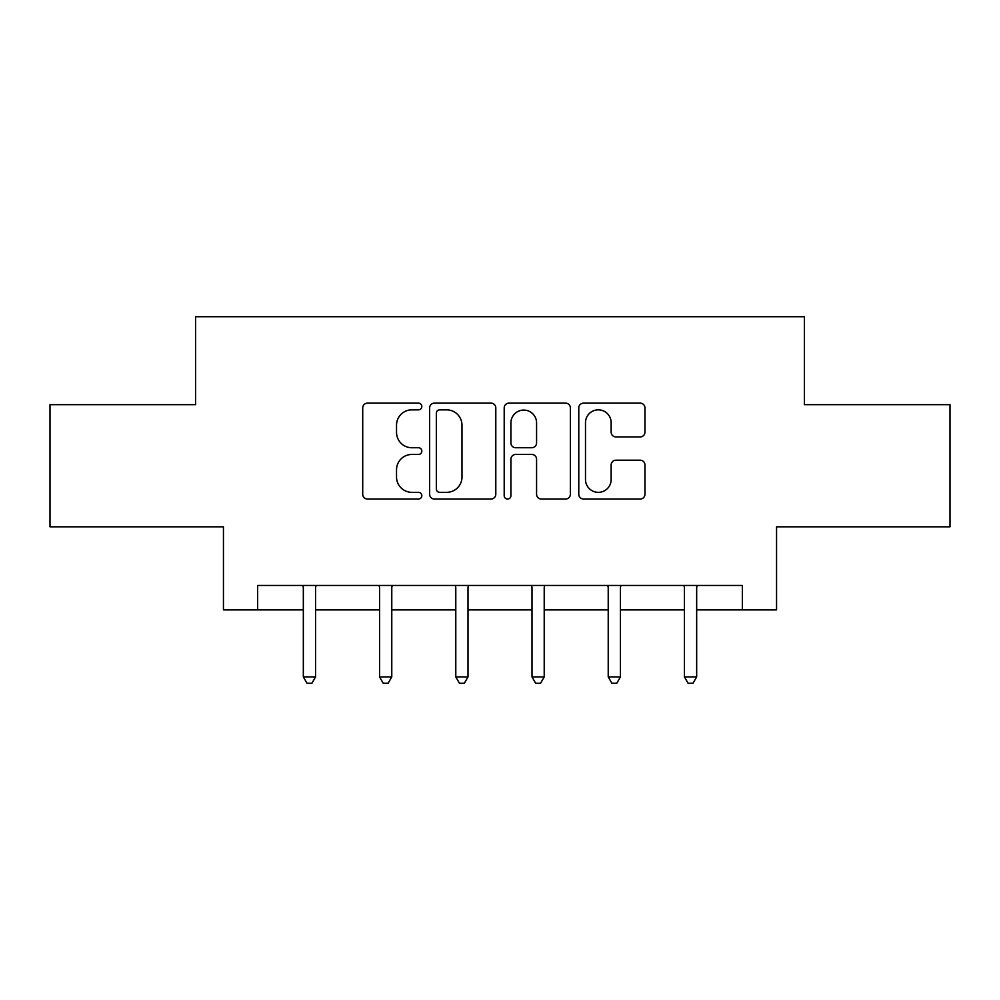 <?xml version="1.0" encoding="UTF-8"?>
<svg xmlns="http://www.w3.org/2000/svg" width="1000" height="1000" viewBox="0 0 1000 1000"><rect width="100%" height="100%" fill="white"/><g stroke="black" fill="none" stroke-linecap="round" stroke-linejoin="round"><path stroke-width="1.5" d="M421.825 406.488A3.362 3.362 0 0 0 418.475 403.137L367.512 403.137A4.8 4.8 0 0 0 362.713 407.925L362.713 494.25A4.8 4.8 0 0 0 367.512 499.05L418.475 499.05A3.362 3.362 0 0 0 421.825 495.688A3.362 3.362 0 0 0 418.475 492.337L411.875 492.337A15.35 15.35 0 0 1 396.525 476.987L396.525 469.8A15.35 15.35 0 0 1 411.875 454.45L418.475 454.45A3.362 3.362 0 0 0 421.825 451.087A3.362 3.362 0 0 0 418.475 447.738L411.875 447.738A15.35 15.35 0 0 1 396.525 432.388L396.525 425.188A15.35 15.35 0 0 1 411.875 409.85L418.475 409.85A3.362 3.362 0 0 0 421.825 406.488M640.163 436.938A4.8 4.8 0 0 0 644.963 432.15L644.963 407.925A4.8 4.8 0 0 0 640.163 403.137L583.575 403.137A4.8 4.8 0 0 0 578.775 407.925L578.775 494.25A4.8 4.8 0 0 0 583.575 499.05L640.163 499.05A4.8 4.8 0 0 0 644.963 494.25L644.963 465A4.8 4.8 0 0 0 640.163 460.2L615.938 460.2A4.8 4.8 0 0 0 611.15 465L611.15 479.513A12.825 12.825 0 0 1 598.312 492.337A12.825 12.825 0 0 1 585.487 479.513L585.487 422.675A12.825 12.825 0 0 1 598.312 409.85A12.825 12.825 0 0 1 611.15 422.675L611.15 432.15A4.8 4.8 0 0 0 615.938 436.938L640.163 436.938M257.65 609.888L257.65 585.45L742.35 585.45L742.35 609.888L776.55 609.888L776.55 526.825L950 526.825L950 404.675L804.4 404.675L804.4 316.725L195.6 316.725L195.6 404.675L50 404.675L50 526.825L223.45 526.825L223.45 609.888L303.337 609.888M495.8 407.925A4.8 4.8 0 0 0 491.012 403.137L434.412 403.137A4.8 4.8 0 0 0 429.625 407.925L429.625 494.25A4.8 4.8 0 0 0 434.412 499.05L491.012 499.05A4.8 4.8 0 0 0 495.8 494.25L495.8 407.925M508.988 403.137L565.588 403.137A4.8 4.8 0 0 1 570.375 407.925L570.375 494.25A4.8 4.8 0 0 1 565.588 499.05L541.362 499.05A4.8 4.8 0 0 1 536.575 494.25L536.575 459.25A4.8 4.8 0 0 0 531.775 454.45L515.712 454.45A4.8 4.8 0 0 0 510.913 459.25L510.913 495.688A3.362 3.362 0 0 1 507.55 499.05A3.362 3.362 0 0 1 504.2 495.688L504.2 407.925A4.8 4.8 0 0 1 508.988 403.137M315.55 609.888L379.562 609.888M391.775 609.888L455.788 609.888M468 609.888L532 609.888M544.212 609.888L608.225 609.888M620.438 609.888L684.45 609.888M696.663 609.888L742.35 609.888M439.688 409.85A3.362 3.362 0 0 0 436.337 413.2L436.337 488.975A3.362 3.362 0 0 0 439.688 492.337L446.65 492.337A15.35 15.35 0 0 0 461.987 476.987L461.987 425.188A15.35 15.35 0 0 0 446.65 409.85L439.688 409.85M536.575 422.912A12.825 12.825 0 0 0 523.737 410.087A12.825 12.825 0 0 0 510.913 422.912L510.913 442.938A4.8 4.8 0 0 0 515.712 447.738L531.775 447.738A4.8 4.8 0 0 0 536.575 442.938L536.575 422.912M316.2 585.45L315.912 586.175A4.888 4.888 0 0 0 315.55 588L315.55 676.925L303.337 676.925L303.337 588A4.888 4.888 0 0 0 302.987 586.175L302.7 585.45M315.55 676.925L311.887 683.275L307 683.275L303.337 676.925M392.413 585.45L392.125 586.175A4.888 4.888 0 0 0 391.775 588L391.775 676.925L379.562 676.925L379.562 588A4.888 4.888 0 0 0 379.212 586.175L378.913 585.45M391.775 676.925L388.113 683.275L383.225 683.275L379.562 676.925M468.638 585.45L468.35 586.175A4.888 4.888 0 0 0 468 588L468 676.925L455.788 676.925L455.788 588A4.888 4.888 0 0 0 455.425 586.175L455.138 585.45M468 676.925L464.338 683.275L459.45 683.275L455.788 676.925M544.862 585.45L544.575 586.175A4.888 4.888 0 0 0 544.212 588L544.212 676.925L532 676.925L532 588A4.888 4.888 0 0 0 531.65 586.175L531.362 585.45M544.212 676.925L540.55 683.275L535.662 683.275L532 676.925M621.087 585.45L620.788 586.175A4.888 4.888 0 0 0 620.438 588L620.438 676.925L608.225 676.925L608.225 588A4.888 4.888 0 0 0 607.875 586.175L607.587 585.45M620.438 676.925L616.775 683.275L611.888 683.275L608.225 676.925M697.3 585.45L697.013 586.175A4.888 4.888 0 0 0 696.663 588L696.663 676.925L684.45 676.925L684.45 588A4.888 4.888 0 0 0 684.087 586.175L683.8 585.45M696.663 676.925L693 683.275L688.112 683.275L684.45 676.925"/></g></svg>
